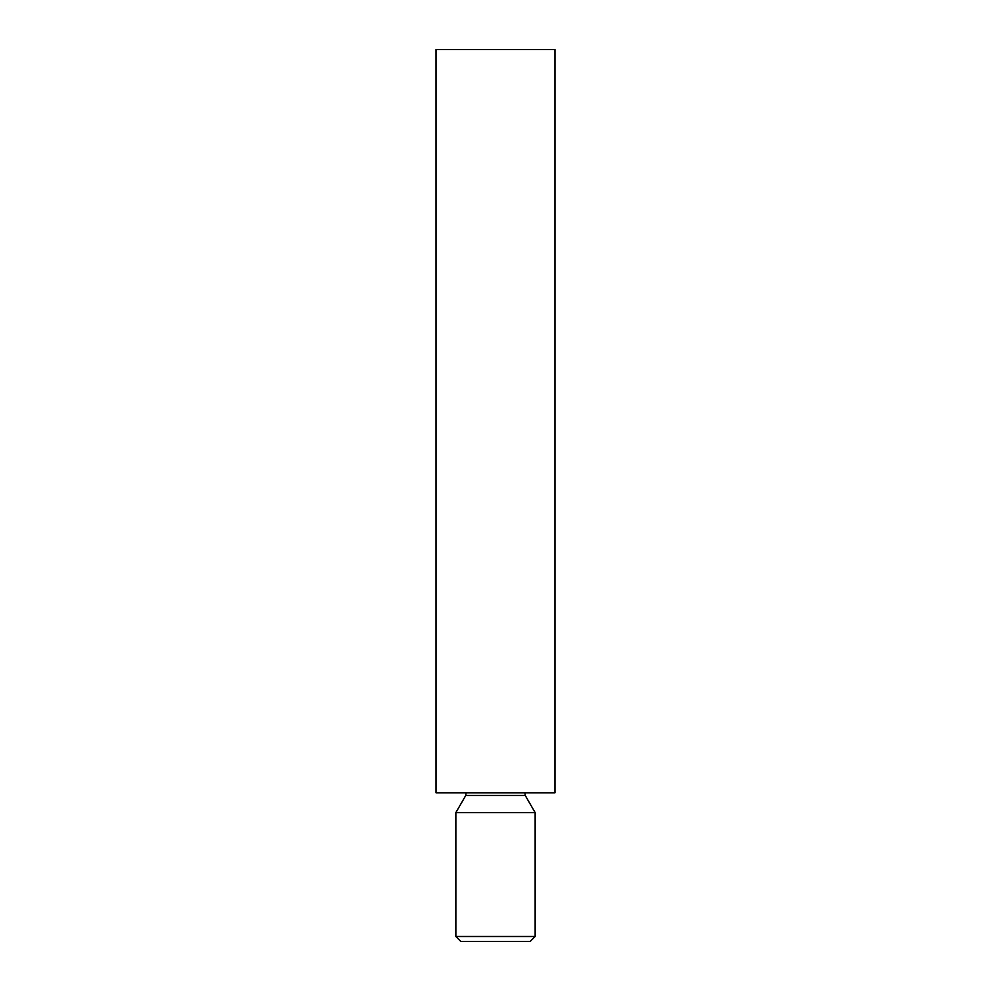 <?xml version="1.0" encoding="UTF-8"?>
<svg xmlns="http://www.w3.org/2000/svg" width="991" height="991" viewBox="0 0 991 991"><rect width="100%" height="100%" fill="white"/><g stroke="black" fill="none" stroke-linecap="round" stroke-linejoin="round"><path stroke-width="1.49" d="M535.14 936.495L530.185 941.45L460.815 941.45L455.86 936.495L535.14 936.495L535.14 812.62L455.86 812.62L455.86 936.495M524.933 792.8L525.23 795.451L535.14 812.62M554.96 792.8L436.04 792.8L436.04 49.55L554.96 49.55L554.96 792.8M525.23 795.451L465.77 795.451L455.86 812.62M465.77 795.451L466.067 792.8"/></g></svg>
